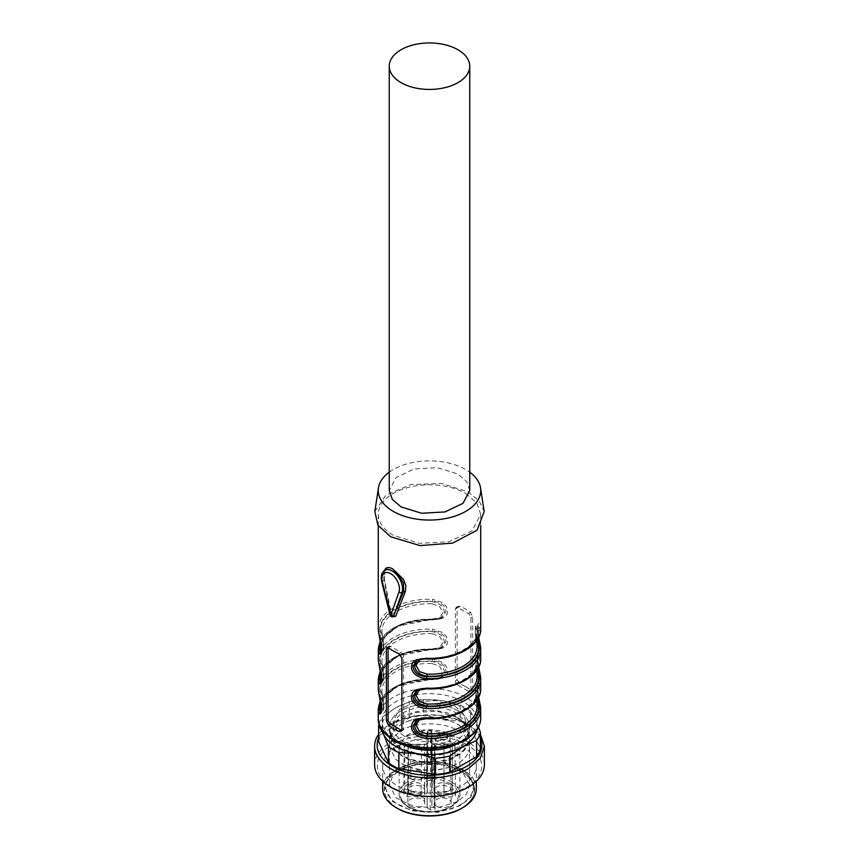<?xml version="1.0" encoding="UTF-8"?>
<svg xmlns="http://www.w3.org/2000/svg" width="859" height="859" viewBox="0 0 859 859"><rect width="100%" height="100%" fill="white"/><g stroke="black" fill="none" stroke-linecap="round" stroke-linejoin="round"><path stroke-width="0.64" stroke-dasharray="4.29 3.22" d="M457.836 743.464A40.072 23.139 180 0 1 452.833 745.913A40.072 23.139 180 0 0 457.836 743.464A40.072 23.139 180 0 0 469.572 727.111A40.072 23.139 180 0 1 457.836 743.464M389.428 785.137L389.428 727.111L389.428 746.922L392.477 738.074L401.164 730.569C415.917 721.603 443.083 721.603 457.836 730.569A40.072 23.139 180 0 1 469.572 746.922L469.572 727.111A40.072 23.139 180 0 0 444.833 705.733A40.072 23.139 180 0 0 401.164 710.747A40.072 23.139 180 0 0 389.428 727.111A40.072 23.139 180 0 0 406.167 745.913A40.072 23.139 180 0 1 389.428 727.111A40.072 23.139 180 0 1 401.164 710.747A40.072 23.139 180 0 1 444.833 705.733A40.072 23.139 180 0 1 469.572 727.111L469.572 785.137L466.523 793.995L457.836 801.501L437.317 807.825L414.167 806.515L396.182 797.99L389.428 785.137L392.477 776.289L401.164 768.784L421.683 762.448L444.833 763.769L462.818 772.284L469.572 785.137M460.424 804.722A43.734 25.244 180 0 1 398.576 804.722A43.734 25.244 180 0 1 398.576 769.009A43.734 25.244 180 0 1 460.424 769.009A43.734 25.244 180 0 1 460.424 804.722M397.674 768.494L420.717 761.375L446.723 762.856L466.92 772.424L474.512 786.865L471.086 796.808L461.326 805.237L438.283 812.356L412.277 810.875L392.08 801.307L384.488 786.865L387.914 776.923L397.674 768.494M397.674 771.479A45.012 25.985 180 0 1 446.723 765.841A45.012 25.985 180 0 1 474.512 789.851A45.012 25.985 180 0 1 461.326 808.222A45.012 25.985 180 0 1 412.277 813.86A45.012 25.985 180 0 1 384.488 789.851A45.012 25.985 180 0 1 397.674 771.479M397.416 808.373C379.828 796.035 379.828 783.676 397.416 771.328C414.113 761.171 444.887 761.171 461.584 771.328C479.172 783.676 479.172 796.025 461.584 808.373M476.337 788.659A46.837 27.048 0 0 0 462.625 769.535A46.837 27.048 0 0 0 396.375 769.535A46.837 27.048 0 0 0 382.663 788.659M396.375 746.825A46.837 27.048 180 0 1 447.421 740.963A46.837 27.048 180 0 1 476.337 765.949A46.837 27.048 180 0 1 462.625 785.072A46.837 27.048 180 0 1 411.579 790.935A46.837 27.048 180 0 1 382.663 765.949A46.837 27.048 180 0 1 396.375 746.825M392.477 744.57C412.954 734.273 434.987 733.017 458.556 740.802C485.636 750.498 489.791 774.764 466.523 787.327C446.046 797.624 424.013 798.881 400.444 791.096C373.364 781.411 369.209 757.133 392.477 744.57M484.39 764.757A54.89 31.686 0 0 0 450.503 735.476A54.89 31.686 0 0 0 390.684 742.348A54.89 31.686 0 0 0 374.61 764.757M378.626 734.327A54.89 31.686 180 0 1 390.684 723.826L413.662 715.891L440.42 715.171L464.569 721.85L480.374 734.327M378.626 737.892A52.356 30.226 180 0 1 392.477 723.665A52.356 30.226 180 0 1 443.641 715.934A52.356 30.226 180 0 1 480.374 737.892M378.626 741.542A51.229 29.582 180 0 1 382.416 733.371L409.303 717.856A51.229 29.582 180 0 1 423.444 715.665L460.177 721.345A51.229 29.582 180 0 1 470.528 727.326L480.374 748.533M379.055 723.665A51.229 29.582 180 0 1 382.416 717.168L382.416 733.371M382.416 717.168L395.859 707.687L409.303 701.653L409.303 717.856M409.303 701.653A51.229 29.582 180 0 1 423.444 699.462L423.444 715.665M423.444 699.462L441.816 700.579L460.177 705.142L460.177 721.345M460.177 705.142A51.229 29.582 180 0 1 470.528 711.123L470.528 727.326M470.528 711.123L478.527 727.305M382.255 730.333A47.567 27.467 180 0 1 395.859 707.687A47.567 27.467 180 0 1 441.816 700.579A47.567 27.467 180 0 1 475.446 720.003A47.567 27.467 180 0 1 476.745 730.333M385.444 569.968L385.004 570.44C383.64 572.298 383.318 575.541 384.027 580.19L382.438 581.114A14.635 8.45 -120 0 1 384.918 570.269M384.542 570.505L384.027 580.19L390.845 614.292L392.284 616.354M465.728 686.77A51.229 29.582 180 0 1 470.528 689.97L472.042 690.335L472.643 688.746L472.643 617.041L470.528 612.284A51.229 29.582 180 0 0 465.728 609.085A51.229 29.582 180 0 0 460.177 606.314L458.04 606.314L457.117 608.075L457.117 679.791L460.177 684A51.229 29.582 180 0 1 465.728 686.77M465.728 493.453L476.831 503.052L480.729 514.369L472.096 530.798L449.107 541.696L419.503 543.382L393.272 535.286A51.229 29.582 180 0 1 378.271 514.369A51.229 29.582 180 0 1 409.893 487.042A51.229 29.582 180 0 1 465.728 493.453M478.162 638.301L477.089 629.379L478.076 625.137L479.172 628.219L480.632 626.963L479.966 624.332L478.957 623.57C478.012 623.688 477.507 625.331 477.432 628.487L478.624 637.432M416.594 690.518L426.408 688.553A49.768 28.734 0 0 0 479.172 658.091A1.46 1.192 173.8 0 0 480.632 656.845L479.966 654.214L478.957 653.441C478.012 653.57 477.507 655.202 477.432 658.359L478.624 667.303M416.594 720.39L426.408 718.435A49.768 28.734 0 0 0 479.172 687.973A1.46 1.192 173.8 0 0 480.632 686.728L479.966 684.097L478.957 683.324C478.012 683.442 477.507 685.085 477.432 688.242L478.624 697.186M393.272 616.998L390.974 613.551L384.338 579.61M378.271 708.879A51.229 29.582 180 0 1 432.689 679.362L438.315 679.125L442.879 677.848C445.993 676.462 447.56 674.218 447.593 671.083L446.455 666.573L442.922 662.536L432.689 659.046L431.83 663.524L439.518 666.079L442.997 672.414L439.486 677.687L431.83 679.061L431.862 679.673L440.978 677.869L444.457 672.157C443.727 666.23 439.54 662.676 431.905 661.484C403.998 660.217 378.325 675.034 380.526 691.141L383.501 707.354L382.416 711.681L380.924 712.551L381.911 708.245L379.828 691.549L378.368 690.4M378.271 679.007A51.229 29.582 180 0 1 432.689 649.479L438.315 649.243L442.879 647.965C445.993 646.591 447.56 644.336 447.593 641.211L446.455 636.691L442.922 632.654L432.689 629.164L431.83 633.641L439.518 636.197L442.997 642.532L439.486 647.815L431.83 649.179L431.862 649.801L440.978 647.997L444.457 642.285C443.727 636.358 439.54 632.793 431.905 631.601C403.998 630.334 378.325 645.152 380.526 661.269L383.501 677.472L382.416 681.81L380.805 682.722M378.271 649.125A51.229 29.582 180 0 1 432.689 619.607L438.315 619.36L442.879 618.083C445.993 616.708 447.56 614.453 447.593 611.329L446.455 606.819L442.922 602.782L432.689 599.281L431.83 603.759L439.518 606.314L442.997 612.66L439.486 617.932L431.83 619.296L431.862 619.919L440.978 618.115L444.457 612.403C443.727 606.475 439.54 602.911 431.905 601.729C403.998 600.452 378.325 615.28 380.526 631.386L383.501 647.6L382.416 651.927L380.924 652.797L381.911 648.491L379.828 631.784L378.368 630.646M390.974 613.551L382.438 581.114A2.19 0.795 165.9 0 0 381.772 581.919M457.965 685.278L468.316 691.248L470.141 691.431L470.904 689.756L470.904 618.051A3.661 2.115 60 0 0 468.316 613.573L457.965 607.592L456.14 607.41L455.377 609.085L455.377 680.8A3.661 2.115 60 0 0 457.965 685.278L460.177 684M374.825 511.567L385.981 495.052L410.763 484.583L441.397 483.434L468.316 491.96L479.236 500.958L484.175 511.567M388.128 647.482A3.661 2.115 -120 0 1 388.859 646.258A3.661 2.115 -120 0 1 390.684 646.43L401.035 652.411L398.823 653.688M401.754 730.386A3.661 2.115 -120 0 0 402.871 730.279A3.661 2.115 -120 0 0 403.623 728.604L403.623 656.888A3.661 2.115 -120 0 0 401.035 652.411M416.594 660.635L426.408 658.681A49.768 28.734 180 0 0 479.172 628.219L478.474 628.616L476.616 625.986C474.533 623.183 475.102 637.528 477.013 645.463L475.113 631.14L476.015 627.381L477.013 629.851A47.567 27.467 180 0 1 477.067 631.193A47.567 27.467 180 0 1 427.17 658.628L421.866 659.1M417.367 690.11L427.095 688.156A49.038 28.315 0 0 0 478.474 658.499L479.172 658.091L478.109 654.998L476.584 655.879L475.499 660.206L477.067 670.654M478.076 655.02L477.089 659.25L478.162 668.184M417.367 719.992L427.095 718.038A49.038 28.315 0 0 0 478.474 688.37L479.172 687.973L478.109 684.87L477.089 689.133L478.162 698.066M432.689 679.362L432.646 678.739L442.471 677.01L446.057 671.276C445.026 664.93 440.538 661.537 432.592 661.086A49.768 28.734 180 0 0 379.828 691.549L380.526 691.141L381.987 692.3A47.567 27.467 180 0 1 381.933 690.958A47.567 27.467 180 0 1 431.83 663.524M381.289 681.305L382.373 681.831L383.565 680.027C383.586 679.19 384.413 679.877 383.468 671.588L381.987 662.343L378.368 660.528M432.689 649.479L432.646 648.867L442.471 647.138L446.057 641.405C445.026 635.059 440.538 631.655 432.592 631.204A49.768 28.734 180 0 0 379.828 661.666L381.911 678.363L380.924 682.669M432.689 619.607L432.646 618.985L442.471 617.256L446.057 611.522C445.026 605.176 440.538 601.772 432.592 601.321A49.768 28.734 180 0 0 379.828 631.784L380.526 631.386L381.987 632.535A47.567 27.467 180 0 1 381.933 631.193A47.567 27.467 180 0 1 431.83 603.759M389.245 472.171A51.229 29.582 180 0 1 465.728 469.551A51.229 29.582 180 0 1 469.755 472.171M455.12 706.345L462.969 713.131L465.728 721.13L459.619 732.748L443.362 740.458L422.435 741.65L403.88 735.916L396.031 729.141L393.272 721.13L399.381 709.513L415.638 701.803L436.565 700.622L455.12 706.345M478.656 637.357L477.518 628.938L478.227 625.03L476.584 625.996L475.499 630.334L477.067 640.771M417.367 660.227L426.408 658.681M478.474 658.499L476.616 655.857C474.533 653.055 475.102 667.411 477.013 675.346L475.113 661.022L476.015 657.253L477.013 659.733A1.46 1.192 175.1 0 1 478.474 658.499M478.656 697.111L477.593 690.282L478.227 684.795L476.584 685.75L475.499 690.088L477.067 700.525M478.474 688.37L476.616 685.74C474.533 682.937 475.102 697.293 477.013 705.218L475.113 690.904L476.015 687.136L477.013 689.605A1.46 1.192 175.1 0 1 478.474 688.37M382.373 711.703L381.289 711.177M380.526 649.318L381.987 648.073L382.996 650.553L383.866 647.546L381.987 632.471L383.468 641.716C384.413 649.995 383.586 649.307 383.565 650.145L382.384 651.949L381.289 651.423M469.755 490.468L466.684 481.577L457.965 474.039L437.349 467.672L414.092 468.993L396.031 477.561L389.245 490.468M455.12 741.897A36.228 20.917 180 0 1 403.88 741.897A36.228 20.917 180 0 1 393.272 727.111A36.228 20.917 180 0 1 403.88 712.315C420.964 704.208 438.036 704.208 455.12 712.315L462.969 719.101L465.728 727.111L462.969 735.111L455.12 741.897M477.067 645.721L477.067 646.73A47.567 27.467 0 0 0 477.013 645.388M427.095 658.273C455.002 659.551 480.675 644.722 478.474 628.616L477.013 629.851M477.013 659.733A47.567 27.467 0 0 1 477.067 661.076A47.567 27.467 0 0 1 427.17 688.51L421.866 688.982M477.067 675.593L477.067 676.613A47.567 27.467 180 0 0 477.013 675.271M477.013 689.605A47.567 27.467 0 0 1 477.067 690.958A47.567 27.467 0 0 1 427.17 718.382L421.866 718.854M477.067 705.475L477.067 706.495A47.567 27.467 180 0 0 477.013 705.142M380.526 709.072L381.987 707.837L382.996 710.307L383.866 707.301L381.987 692.225L383.468 701.47C384.413 709.759 383.586 709.072 383.565 709.91L382.384 711.714M380.526 679.19L381.987 677.955L382.996 680.425L383.866 677.418L381.987 662.418A47.567 27.467 180 0 1 381.933 661.076A47.567 27.467 180 0 1 431.83 633.641M469.572 746.922A40.072 23.139 180 0 1 463.194 759.442A40.072 23.139 180 0 1 457.836 763.286A40.072 23.139 180 0 1 401.164 763.286L395.806 759.442L389.428 746.922M448.645 791.042A8.418 4.864 180 0 1 439.432 792.095A8.418 4.864 180 0 1 434.278 787.553A8.418 4.864 180 0 1 436.748 784.17A8.418 4.864 180 0 1 445.875 783.107A8.418 4.864 180 0 1 451.115 787.553A8.418 4.864 180 0 1 448.645 791.042M410.355 791.042A8.418 4.864 180 0 1 407.885 787.606A8.418 4.864 180 0 1 413.082 783.118A8.418 4.864 180 0 1 422.252 784.17A8.418 4.864 180 0 1 424.722 787.606A8.418 4.864 180 0 1 419.525 792.105A8.418 4.864 180 0 1 410.355 791.042M410.355 806.29A8.418 4.864 180 0 1 407.885 802.854A8.418 4.864 180 0 1 413.082 798.365A8.418 4.864 180 0 1 422.252 799.418A8.418 4.864 180 0 1 424.722 802.854A8.418 4.864 180 0 1 419.525 807.342A8.418 4.864 180 0 1 410.355 806.29M436.748 806.29A8.418 4.864 180 0 1 434.278 802.854A8.418 4.864 180 0 1 439.475 798.365A8.418 4.864 180 0 1 448.645 799.418A8.418 4.864 180 0 1 451.115 802.854A8.418 4.864 180 0 1 445.918 807.342A8.418 4.864 180 0 1 436.748 806.29M427.428 780.724A2.931 1.686 180 0 1 430.617 780.359A2.931 1.686 180 0 1 432.431 781.905A2.931 1.686 180 0 1 432.421 782.034L431.884 792.385L434.439 793.856L452.36 793.544A2.931 1.686 180 0 1 455.485 795.219A2.931 1.686 180 0 1 454.626 796.422A2.931 1.686 180 0 1 452.36 796.916L432.625 797.034L431.884 798.086L431.884 805.871L434.278 807.256A2.931 1.686 180 0 1 435.137 808.437A2.931 1.686 180 0 1 434.278 809.64A2.931 1.686 180 0 1 430.144 809.64L427.116 807.9L427.116 800.137L421.007 796.604L407.553 796.604L404.535 794.865A2.931 1.686 180 0 1 403.676 793.652A2.931 1.686 180 0 1 404.535 792.47A2.931 1.686 180 0 1 408.68 792.47L411.074 793.856L426.375 793.426L427.116 792.374L426.579 782.034A2.931 1.686 180 0 1 426.569 781.905A2.931 1.686 180 0 1 427.428 780.724M427.116 786.865L427.653 742.777A3.092 1.782 0 0 0 427.653 742.777A0.73 0.601 0 0 1 428.383 742.187L427.836 731.782A0.73 0.601 173.6 0 0 427.106 732.405L426.579 782.034M410.355 778.501A8.418 4.864 180 0 1 407.885 775.065A8.418 4.864 180 0 1 413.082 770.577A8.418 4.864 180 0 1 422.252 771.629A8.418 4.864 180 0 1 424.722 775.065A8.418 4.864 180 0 1 419.525 779.553A8.418 4.864 180 0 1 410.355 778.501M410.355 793.737A8.418 4.864 180 0 1 407.885 790.301A8.418 4.864 180 0 1 413.082 785.813A8.418 4.864 180 0 1 422.252 786.865A8.418 4.864 180 0 1 424.722 790.301A8.418 4.864 180 0 1 419.525 794.79A8.418 4.864 180 0 1 410.355 793.737M436.748 793.737A8.418 4.864 180 0 1 434.278 790.301A8.418 4.864 180 0 1 439.475 785.813A8.418 4.864 180 0 1 448.645 786.865A8.418 4.864 180 0 1 451.115 790.301A8.418 4.864 180 0 1 445.918 794.79A8.418 4.864 180 0 1 436.748 793.737M411.074 793.856L410.559 744.388L424.561 744.56A3.092 1.782 0 0 0 426.751 744.034A3.092 1.782 0 0 0 427.653 742.788C428.093 743.303 427.063 743.797 424.561 744.259L410.731 744.259M407.553 796.604L408.079 745.676L405.427 744.152L404.911 745.043L404.535 794.865M421.007 796.604L421.533 745.676L408.079 745.676M427.116 800.137L427.653 750.401L428.383 749.639L421.533 745.676M427.116 807.9L427.653 758.164L430.52 759.818L431.035 758.937L428.383 757.402L427.653 758.164L427.653 750.401L421.232 746.696L407.778 746.696L404.911 745.043A2.394 1.385 180 0 1 404.213 744.055A2.394 1.385 180 0 1 404.911 743.078A2.394 1.385 180 0 1 408.304 743.078L410.559 744.388M431.884 805.871L431.347 748.479A0.73 0.601 180 0 0 430.617 747.888L430.617 755.974L433.387 757.574A1.664 0.966 180 0 1 433.387 758.937A1.664 0.966 180 0 1 431.035 758.937M443.985 796.604L444.006 746.696L452.403 747.008L452.446 745.999L444.028 745.676L444.006 746.696L434.439 746.696A3.092 1.782 0 0 0 432.249 747.212A3.092 1.782 0 0 0 431.347 748.479L431.884 798.086M443.985 793.856L444.006 744.56L434.439 744.259L452.414 743.937L452.36 793.544M431.884 786.865L431.347 737.258L430.617 736.646L430.617 742.187A0.73 0.601 180 0 1 431.347 742.777A3.092 1.782 0 0 0 431.347 742.788A3.092 1.782 0 0 0 432.249 744.034A3.092 1.782 0 0 0 434.439 744.56L434.439 793.856M450.975 734.713A30.376 17.534 180 0 1 453.896 736.668A30.376 17.534 180 0 1 459.876 747.115A30.376 17.534 180 0 1 441.118 763.318A30.376 17.534 180 0 1 408.025 759.506L399.124 747.115L405.104 736.668L427.267 729.624L450.975 734.713M426.569 781.905L427.106 732.308A2.394 1.385 180 0 1 427.803 731.342A2.394 1.385 180 0 1 431.197 731.342A2.394 1.385 180 0 1 431.894 732.308L431.046 731.009C429.382 730.15 428.061 730.579 427.106 732.308A2.394 1.385 180 0 0 427.106 732.405L427.653 737.258L428.383 736.646M457.192 749.069A39.16 22.602 180 0 1 414.521 753.966A39.16 22.602 180 0 1 390.34 733.081A39.16 22.602 180 0 1 401.808 717.093A39.16 22.602 180 0 1 444.479 712.197A39.16 22.602 180 0 1 468.66 733.081A39.16 22.602 180 0 1 457.192 749.069M401.808 755.952L393.325 748.619L390.351 739.964L393.325 731.32L401.808 723.987L407.842 721.13L429.5 717.362L451.158 721.13L457.192 723.987A39.16 22.602 180 0 1 468.66 739.964A39.16 22.602 180 0 1 457.192 755.952A39.16 22.602 180 0 1 401.808 755.952M456.795 717.319L465.17 724.556L468.101 733.081L461.605 745.462L444.275 753.676L421.973 754.943L402.205 748.844L393.83 741.618L390.899 733.081L397.395 720.701L414.725 712.487L437.027 711.22L456.795 717.319M402.205 755.383A38.601 22.291 180 0 1 390.899 739.631A38.601 22.291 180 0 1 414.725 719.037A38.601 22.291 180 0 1 456.795 723.869A38.601 22.291 180 0 1 468.101 739.631A38.601 22.291 180 0 1 444.275 760.215A38.601 22.291 180 0 1 402.205 755.383M393.401 616.472L391.296 613.777L384.488 579.771C384.005 573.758 384.274 570.569 385.294 570.193L385.004 570.44M392.241 570.988A14.635 8.45 -120 0 0 391.64 570.666M378.271 718.145A51.229 29.582 180 0 1 409.893 690.819A51.229 29.582 180 0 1 465.728 697.229A51.229 29.582 180 0 1 480.729 718.145M480.632 626.963A51.229 29.582 180 0 1 480.729 628.809M480.632 656.845A51.229 29.582 180 0 1 480.729 658.681M480.632 686.728A51.229 29.582 180 0 1 480.729 688.564M378.271 688.564A51.229 29.582 180 0 1 432.689 659.046M378.271 658.681A51.229 29.582 180 0 1 432.689 629.164M378.271 628.809A51.229 29.582 180 0 1 432.689 599.281M470.528 689.97L468.316 691.248M470.904 689.756L472.643 688.746M472.643 617.041L470.904 618.051M468.316 613.573L470.528 612.284M460.177 606.314L457.965 607.592M390.684 646.43L388.472 647.718M403.623 656.888L401.883 657.897M403.623 728.604L401.883 729.613M395.859 740.555A47.567 27.467 0 0 0 463.141 740.555A47.567 27.467 0 0 0 463.141 701.706A47.567 27.467 0 0 0 395.859 701.706A47.567 27.467 0 0 0 395.859 740.555M455.377 609.085L457.117 608.075M457.117 679.791L455.377 680.8M380.966 703.661L386.754 693.814L398.308 685.847L432.592 679.007A49.768 28.734 0 0 0 380.687 702.093M380.966 673.778L386.754 663.943L398.308 655.965L432.592 649.125A49.768 28.734 0 0 0 380.687 672.21M380.966 643.906L386.754 634.06L398.308 626.082L432.592 619.253A49.768 28.734 0 0 0 380.687 642.328M392.241 616.408A2.19 1.267 60 0 1 390.77 614.335A2.19 0.795 -14.1 0 0 390.104 615.151M427.095 688.156L426.408 688.553M427.095 718.038L426.408 718.435M431.83 679.061A47.567 27.467 0 0 0 381.933 706.495A47.567 27.467 0 0 0 381.987 707.837M431.83 649.179A47.567 27.467 0 0 0 381.933 676.613A47.567 27.467 0 0 0 381.987 677.955M431.83 619.296A47.567 27.467 0 0 0 381.933 646.73A47.567 27.467 0 0 0 381.987 648.073M447.904 735.572A7.366 4.252 0 0 0 437.489 735.572A7.366 4.252 0 0 0 435.33 738.525A7.366 4.252 0 0 0 437.489 741.585A7.366 4.252 0 0 0 447.904 741.585A7.366 4.252 0 0 0 450.062 738.525A7.366 4.252 0 0 0 447.904 735.572M446.358 734.703A5.175 2.985 0 0 0 439.035 734.703A5.175 2.985 0 0 0 439.035 738.933C446.197 740.243 448.634 738.837 446.358 734.703M449.944 783.429A28.905 16.686 180 0 1 449.944 807.03A28.905 16.686 180 0 1 409.056 807.03A28.905 16.686 180 0 1 409.056 783.429A28.905 16.686 180 0 1 449.944 783.429M450.975 781.636A30.376 17.534 180 0 1 459.876 794.038A30.376 17.534 180 0 1 441.118 810.241A30.376 17.534 180 0 1 408.025 806.44A30.376 17.534 180 0 1 399.124 794.038A30.376 17.534 180 0 1 417.882 777.835A30.376 17.534 180 0 1 450.975 781.636M432.431 781.905L431.894 732.308A2.394 1.385 180 0 1 431.894 732.405L432.421 782.034M424.561 793.856L424.561 744.56L410.86 744.56L408.304 743.078L408.68 792.47M430.144 809.64L430.52 759.818A2.394 1.385 180 0 0 433.902 759.818A2.394 1.385 180 0 0 434.611 758.841L435.137 808.437M433.387 757.574L434.278 807.256M431.347 756.392L433.902 757.863A2.394 1.385 180 0 1 434.611 758.841L431.132 756.027M434.439 796.604L434.439 745.676A3.823 2.212 180 0 0 430.617 747.888M452.36 796.916L452.403 747.008A2.394 1.385 180 0 0 454.25 746.611A2.394 1.385 180 0 0 454.948 745.623L455.485 795.219M444.006 744.56L452.403 744.248A2.394 1.385 180 0 1 454.25 744.646A2.394 1.385 180 0 1 454.948 745.623L454.1 744.313L452.414 743.937L432.098 743.711L431.347 742.788L431.894 732.405A0.73 0.601 6.4 0 0 431.164 731.782L430.617 736.646M427.836 731.782A1.664 0.966 180 0 1 428.813 730.848A1.664 0.966 180 0 1 430.681 731.041A1.664 0.966 180 0 1 431.164 731.782M428.383 742.187A3.823 2.212 180 0 1 424.561 744.388M405.427 744.152A1.664 0.966 180 0 1 405.427 742.788A1.664 0.966 180 0 1 407.789 742.788M428.383 757.402L428.383 749.639M444.028 745.676L434.439 745.676M452.446 744.077A1.664 0.966 180 0 1 453.735 744.356A1.664 0.966 180 0 1 454.067 745.429A1.664 0.966 180 0 1 452.446 745.999M434.439 744.388A3.823 2.212 180 0 1 431.733 743.744A3.823 2.212 180 0 1 430.617 742.187M474.512 786.865L474.512 789.851M384.488 786.865L384.488 789.851M476.337 765.949L476.337 781.282M382.663 765.949L382.663 781.282M480.729 514.369L480.729 525.751M378.271 514.369L378.271 525.751M472.042 690.335L470.141 691.431M402.871 730.279L400.96 731.374M478.656 667.239L477.593 660.41L478.109 654.998M388.859 646.258L386.958 647.353M458.04 606.314L456.14 607.41M442.417 677.042C441.311 678.095 438.058 678.664 432.646 678.739L400.079 684.118L380.344 700.332M442.417 647.171C441.311 648.212 438.058 648.781 432.646 648.867L400.079 654.236L380.344 670.449M442.417 617.288C441.311 618.34 438.058 618.899 432.646 618.985L400.079 624.364L380.344 640.567M418.022 659.809L416.518 660.668M418.022 689.691L416.518 690.55M418.022 719.563L416.518 720.433M442.482 677.021L440.978 677.88M442.482 647.138L440.978 647.997M442.482 617.256L440.978 618.126M465.728 721.13L465.728 727.111M393.272 721.13L393.272 727.111M477.067 640.073L477.067 631.193C478.162 645.173 453.906 659.283 427.138 658.005C422.596 658.091 419.654 658.638 418.312 659.637M477.067 669.956L477.067 661.076C478.162 675.056 453.906 689.165 427.138 687.887C422.596 687.973 419.654 688.51 418.312 689.519M477.067 699.838L477.067 690.958C478.162 704.928 453.906 719.047 427.138 717.77C422.596 717.845 419.654 718.392 418.312 719.402M440.688 678.041C439.325 679.061 436.372 679.609 431.862 679.673C405.094 678.406 380.838 692.515 381.933 706.495L381.987 692.214M440.688 648.169C439.325 649.179 436.372 649.726 431.862 649.801C405.094 648.524 380.838 662.633 381.933 676.613L381.987 662.332M440.688 618.287C439.325 619.307 436.372 619.844 431.862 619.919C405.094 618.641 380.838 632.761 381.933 646.73L381.987 632.46M451.115 787.553L450.062 738.525L447.453 734.595C443.985 731.782 434.837 734.252 435.33 738.525L434.278 787.553M459.876 747.115L459.876 794.038C461.337 809.554 425.903 818.316 408.326 807.106C402.323 803.53 399.252 799.171 399.124 794.038L399.124 747.115M407.885 775.065L407.885 787.606M424.722 775.065L424.722 787.606M407.885 790.301L407.885 802.854M424.722 790.301L424.722 802.854M434.278 790.301L434.278 802.854M451.115 790.301L451.115 802.854M410.774 744.27L408.154 742.756C405.888 742.058 404.578 742.487 404.213 744.055L403.676 793.652M395.806 759.442L401.55 763.565C418.784 773.938 449.676 772.144 463.194 759.442M453.896 736.668L451.233 734.885C440.109 728.314 418.043 727.251 405.104 736.668M390.34 733.081L390.34 739.964M468.66 733.081L468.66 739.964M407.842 721.13C422.284 716.084 436.716 716.084 451.158 721.13M468.101 733.081L468.101 739.631M390.899 733.081L390.899 739.631"/><path stroke-width="1.29" d="M452.833 745.913A40.072 23.139 180 0 1 406.167 745.913A40.072 23.139 180 0 0 452.833 745.913M461.584 808.373C444.887 818.53 414.113 818.53 397.416 808.373L396.375 807.782A46.837 27.048 0 0 0 462.625 807.782A46.837 27.048 0 0 0 476.337 788.659L476.337 781.282M382.663 781.282L382.663 788.659A46.837 27.048 0 0 0 396.375 807.782M374.61 746.224L374.61 764.757A54.89 31.686 0 0 0 408.497 794.027A54.89 31.686 0 0 0 468.316 787.166A54.89 31.686 0 0 0 484.39 764.757L484.39 746.224L480.213 758.357L468.316 768.633A54.89 31.686 180 0 1 408.497 775.505A54.89 31.686 180 0 1 374.61 746.224A54.89 31.686 180 0 1 378.626 734.327M480.374 734.327L484.39 746.224M480.374 737.892A52.356 30.226 180 0 1 466.523 766.411A52.356 30.226 180 0 1 403.848 771.382A52.356 30.226 180 0 1 378.626 737.892M478.527 727.305L480.374 732.33L480.374 748.533A51.229 29.582 180 0 1 476.584 756.693L449.697 772.22A51.229 29.582 180 0 1 435.556 774.41L398.823 768.719A51.229 29.582 180 0 1 388.472 762.749L378.626 741.542L378.626 725.34A51.229 29.582 180 0 1 379.055 723.665M480.374 732.33A51.229 29.582 180 0 1 476.584 740.49L476.584 756.693M476.584 740.49L463.141 746.525L449.697 756.017L449.697 772.22M449.697 756.017A51.229 29.582 180 0 1 435.556 758.207L435.556 774.41M435.556 758.207L417.184 753.633L398.823 752.516L398.823 768.719M398.823 752.516A51.229 29.582 180 0 1 388.472 746.546L388.472 762.749M388.472 746.546L383.554 734.22L378.626 725.34M476.745 730.333A47.567 27.467 180 0 1 463.141 746.525A47.567 27.467 180 0 1 417.184 753.633A47.567 27.467 180 0 1 383.554 734.22A47.567 27.467 180 0 1 382.255 730.333M385.423 568.819C386.926 567.112 389.31 567.101 392.563 568.808L403.462 579.31L405.867 585.795L405.308 591.722L403.633 591.518L403.429 583.347L401.797 580.136C398.404 575.444 395.215 572.405 392.241 570.988C388.869 569.034 386.464 568.851 385.004 570.44L385.423 568.83L384.542 570.505M391.64 570.666A14.635 8.45 -120 0 0 384.918 570.269C381.6 572.416 380.548 576.303 381.772 581.919A2.19 0.795 165.9 0 0 382.352 582.284A12.445 7.183 60 0 1 390.684 573.683A12.445 7.183 60 0 1 399.016 591.905A2.19 1.611 19.4 0 0 402.044 592.431L403.633 591.518L393.336 616.515L395.731 616.3L392.853 616.719M405.308 591.722L395.731 616.3M398.823 653.688A51.229 29.582 180 0 1 393.272 650.918A51.229 29.582 180 0 1 388.472 647.718L386.958 647.353L386.357 648.932L386.357 720.647L388.472 725.393A51.229 29.582 180 0 0 393.272 728.604A51.229 29.582 180 0 0 398.823 731.374L400.96 731.374L401.883 729.613L401.883 657.897L398.823 653.688M478.624 637.432L480.632 647.289A51.229 29.582 180 0 1 480.729 649.125A51.229 29.582 180 0 1 426.311 678.642L420.685 677.644L416.121 675.195C413.007 672.726 411.44 669.891 411.407 666.67L412.545 662.643L416.078 659.862L426.311 658.327A51.229 29.582 180 0 0 480.729 628.809C481.459 645.904 454.733 660.41 426.354 658.95C420.921 659.036 417.657 659.594 416.594 660.635L412.943 666.466C414.038 672.801 418.526 676.173 426.408 676.602A49.768 28.734 0 0 0 479.172 646.14L480.632 647.192L478.656 637.357M478.162 668.184L479.172 676.022A49.768 28.734 180 0 1 426.408 706.485L426.311 708.525L420.685 707.515L416.121 705.067C413.007 702.608 411.44 699.774 411.407 696.552L412.545 692.515L416.078 689.745L426.311 688.209A51.229 29.582 180 0 0 480.729 658.681L480.621 647.181M478.624 667.303L480.632 677.16A51.229 29.582 180 0 1 480.729 679.007A51.229 29.582 180 0 1 426.311 708.525M478.162 698.066L479.172 705.894A49.768 28.734 180 0 1 426.408 736.367L426.311 738.396L420.685 737.398L416.121 734.95C413.007 732.491 411.44 729.645 411.407 726.424L412.545 722.398L416.078 719.627L426.311 718.081A51.229 29.582 180 0 0 480.729 688.564L480.621 677.053L477.013 675.271M478.624 697.186L480.632 707.043A51.229 29.582 180 0 1 480.729 708.879A51.229 29.582 180 0 1 426.311 738.396M378.389 690.625L381.568 709.137L381.16 712.745L380.065 714.119L378.368 710.715A51.229 29.582 180 0 1 378.271 708.879L378.271 718.145A51.229 29.582 180 0 0 393.272 739.062A51.229 29.582 180 0 0 449.107 745.472A51.229 29.582 180 0 0 480.729 718.145C480.213 727.144 475.779 731.718 474.791 732.845L465.138 740.641L451.609 746.278L429.693 749.263C415.971 749.198 404.074 746.353 394.034 740.737C382.846 733.253 377.595 725.715 378.271 718.145M378.389 660.743L381.568 679.254L381.16 682.873L380.065 684.236L378.368 680.843A51.229 29.582 180 0 1 378.271 679.007L378.271 688.564A51.229 29.582 180 0 0 378.368 690.4M378.389 630.86L381.568 649.372L381.16 652.99L380.065 654.354L378.368 650.961A51.229 29.582 180 0 1 378.271 649.125L378.271 658.681A51.229 29.582 180 0 0 378.368 660.528M469.755 472.171A51.229 29.582 180 0 1 480.535 487.848L484.175 511.567L477.067 530.186L452.725 543.081L419.987 545.583L390.684 536.778L377.906 525.193L374.825 511.567L378.465 487.848A51.229 29.582 180 0 1 389.245 472.171M388.128 647.482A3.661 2.115 -120 0 0 388.096 647.933L388.096 719.638A3.661 2.115 -120 0 0 390.684 724.116L401.035 730.096A3.661 2.115 -120 0 0 401.754 730.386M478.162 638.301L479.172 646.14L478.474 646.537L477.013 645.388M426.311 678.642L427.095 676.205C419.46 675.013 415.273 671.459 414.543 665.521L417.367 660.227M477.067 670.654L478.474 676.42A49.038 28.315 180 0 1 427.095 706.087L426.408 706.485C418.526 706.055 414.038 702.683 412.943 696.348L416.529 690.55L426.354 688.821C454.733 690.282 481.459 675.775 480.729 658.681M477.067 700.525L478.474 706.302A49.038 28.315 180 0 1 427.095 735.959L426.408 736.367C418.526 735.938 414.038 732.555 412.943 726.231L416.594 720.39L426.354 718.704C454.733 720.164 481.459 705.658 480.729 688.564M477.013 705.142L480.632 707.043L478.656 697.111M380.805 712.605L379.828 709.47L378.368 710.715M380.805 682.722L379.828 679.598L378.368 680.843M380.805 652.851L379.828 649.715L378.368 650.961M480.535 487.848A51.229 29.582 180 0 1 451.179 517.268A51.229 29.582 180 0 1 393.272 511.384A51.229 29.582 180 0 1 378.465 487.848M477.067 640.771L478.474 646.537C480.675 662.654 455.002 677.472 427.095 676.205L427.17 674.165A47.567 27.467 0 0 0 477.067 646.73L477.067 640.073M421.866 688.982L419.482 689.895L416.003 695.21L419.514 701.524L427.17 704.047L427.095 706.087C419.46 704.895 415.273 701.331 414.543 695.403L417.367 690.11M421.866 718.854L419.482 719.778L416.003 725.093L419.514 731.396L427.17 733.919L427.095 735.959C419.46 734.767 415.273 731.213 414.543 725.286L417.367 719.992M381.289 711.177L380.526 709.072L381.987 707.837M381.289 681.305L380.526 679.19L381.987 677.955M381.289 651.423L380.526 649.318L381.987 648.073M389.245 66.186L389.245 490.468L392.316 499.358L401.035 506.896L421.651 513.263L444.908 511.943L462.969 503.374L469.755 490.468L469.755 66.186A40.255 23.236 180 0 1 457.965 82.625A40.255 23.236 180 0 1 401.035 82.625A40.255 23.236 180 0 1 389.245 66.186A40.255 23.236 180 0 1 401.035 49.758A40.255 23.236 180 0 1 457.965 49.758A40.255 23.236 180 0 1 469.755 66.186M421.866 659.1L419.482 660.013L416.003 665.328L419.514 671.641L427.17 674.165M399.016 591.905L390.684 615.506A2.19 1.611 -160.6 0 0 393.712 616.032L402.044 592.431A14.635 8.45 -120 0 0 392.241 570.988M378.368 630.646A51.229 29.582 180 0 1 378.271 628.809L378.271 525.751M382.352 582.284L390.684 615.506A2.19 0.795 -14.1 0 1 390.104 615.151L381.772 581.919M401.035 730.096L398.823 731.374M390.684 724.116L388.472 725.393M388.096 719.638L386.357 720.647M388.096 647.933L386.357 648.932M380.687 702.093A49.768 28.734 0 0 0 379.828 709.47L380.526 709.072L380.966 703.661M380.687 672.21A49.768 28.734 0 0 0 379.828 679.598L380.526 679.19L380.966 673.778M380.687 642.328A49.768 28.734 0 0 0 379.828 649.715L380.526 649.318L380.966 643.906M477.067 669.956L477.067 676.613A47.567 27.467 180 0 1 427.17 704.047M477.067 699.838L477.067 706.495A47.567 27.467 180 0 1 427.17 733.919M385.809 569.753L384.918 570.269M480.729 525.751L480.729 628.809M480.621 706.936L480.729 718.145M390.104 615.151A2.19 2.19 0 0 0 393.336 616.515M480.632 677.064L478.656 667.239M378.368 690.496C379.914 698.442 382.652 709.684 380.773 712.659L380.891 712.573M380.344 700.332L378.271 708.879M378.379 690.507L378.271 688.564M378.271 658.681L378.379 660.625C379.914 668.56 382.652 679.813 380.773 682.776L380.891 682.69M380.344 670.449L378.271 679.007M378.368 630.742C379.914 638.688 382.652 649.93 380.773 652.894L380.891 652.819M380.344 640.567L378.271 649.125M378.379 630.753L378.271 628.809"/></g></svg>
